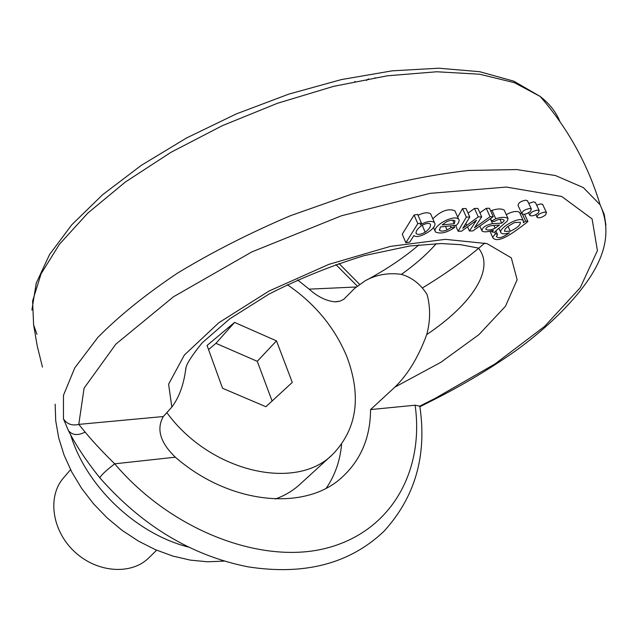 <?xml version="1.0" encoding="UTF-8"?>
<svg xmlns="http://www.w3.org/2000/svg" width="638" height="638" viewBox="0 0 638 638"><rect width="100%" height="100%" fill="white"/><g stroke="black" fill="none" stroke-linecap="round" stroke-linejoin="round"><path stroke-width="0.96" d="M498.055 228.906L499.075 228.587M506.261 214.599C512.394 211.393 516.812 210.652 519.515 212.374L519.85 213.108M520.265 214.001L521.549 213.052M457.693 217.087L462.534 208.602L466.011 208.554L469.799 217.048L462.797 228.276L466.745 225.334L465.868 223.356M468.069 213.164L474.481 208.451L477.902 208.403L481.698 216.856L474.536 227.742L490.064 216.713L486.268 208.299L489.466 208.259L493.27 216.665L472.862 230.916L469.432 230.996L467.566 226.793M479.896 212.845L486.268 208.299M432.811 218.834C440.898 210.867 448.259 208.171 454.894 210.763L455.341 211.768M527.674 201.106L525.824 200.157C520.704 201.193 518.128 202.996 518.096 205.556L521.717 213.427M535.545 202.748L533.719 201.823L528.742 203.41M542.818 204.75L541.016 203.833L536.638 205.101M63.441 418.823C66.958 424.126 72.07 425.977 78.777 424.39L163.312 416.534L171.829 407.084L168.607 384.188L184.35 355.055L218.874 322.684L269.069 291.016L328.905 264.347L390.408 246.38L445.332 239.346L486.985 243.612L511.325 257.88L517.131 279.723L505.471 306.256L478.923 334.631L440.842 362.304L394.882 387.122L370.558 409.58L415.123 405.21L419.716 406.143L435.483 398.176L495.024 363.931L544.708 326.321L580.301 287.594L597.423 250.622L592.104 218.93L561.727 196.48L506.381 187.07L430.132 193.362L341.426 215.788L251.858 251.914L173.504 296.758L115.869 344.129L84.088 388.135L78.777 424.39L85.125 432.117C92.677 441.265 102.535 451.84 114.712 463.818C106.363 470.27 101.386 474.919 99.775 477.758C86.018 460.54 75.571 444.814 68.418 430.562L63.441 418.823L63.465 395.321L74.782 367.863L97.869 337.398C119.003 315.985 145.584 294.533 177.619 273.048C212.287 252.066 249.929 232.942 290.537 215.676L352.184 193.96C393.319 182.428 432.038 174.597 468.356 170.474L516.644 169.556L555.379 175.522L583.339 187.588L600.119 204.75L604.258 214.52L605.901 225.07M402.251 234.218L414.078 215.014L417.683 214.416L421.415 223.053L420.275 224.871C426.359 221.338 431.065 220.525 434.382 222.439C438.792 228.197 417.092 240.103 413.966 235.446L409.795 242.081L405.888 242.759L402.251 234.218M418.073 215.309C423.672 212.55 427.859 212.063 430.642 213.85L434.382 222.439M490.686 210.955L491.986 210.349C497.64 208.578 501.731 208.522 504.251 210.189L504.53 210.795M163.312 416.534C156.214 429.047 160.226 442.597 175.346 457.191C229.927 504.849 305.809 511.628 342.399 476.953C361.036 459.639 370.423 437.182 370.558 409.58M188.601 547.101C136.109 533.942 85.867 485.981 70.523 434.454M559.981 121.778C556.216 112.208 549.605 103.763 540.139 96.426L514.372 82.669L479.624 74.215L436.759 71.767L387.298 75.802L333.355 86.417L277.474 103.276L222.423 125.63L170.928 152.322L125.431 181.974L87.869 213.06L59.541 244.115L41.095 273.782L32.602 300.976L33.607 324.846L36.94 334.288M394.882 387.122C407.881 374.522 418.496 357.001 426.734 334.559C430.435 320.778 430.546 307.42 427.069 294.485C420.594 284.189 412.036 277.482 401.39 274.356C388.343 272.554 376.316 274.667 365.319 280.688L354.688 288.336L343.762 299.318L339.902 301.184L334.527 301.814C325.771 300.753 317.317 296.534 309.143 289.15L297.539 279.899M224.225 561.089L207.613 561.799L190.387 560.124L172.866 556.073L155.425 549.693L138.422 541.088L122.209 530.417L107.144 517.912L93.539 503.813L81.68 488.437L71.807 472.096L64.103 455.149L58.72 437.947L55.729 420.841L55.147 404.173M326.353 488.07C335.03 475.286 340.102 460.724 341.577 444.375M275.385 498.996C284.755 495.622 292.898 490.774 299.828 484.441L332.565 454.495C356.969 429.222 361.754 396.676 346.936 356.849C334.775 327.541 314.901 303.489 287.307 284.7M186.097 367.249L185.355 371.794C183.21 386.173 178.704 397.937 171.829 407.084M166.837 412.619C210.181 472.184 295.936 491.611 332.565 454.495M207.063 345.469L222.542 388.255L265.871 406.725L292.284 382.417L276.477 340.875L234.561 322.405L207.063 345.469M276.477 340.875L257.274 361.315L215.931 343.34L208.546 349.56M272.091 400.999L257.274 361.315M70.555 469.68L63.513 477.886C47.188 496.436 51.861 530.688 74.534 551.687C96.992 572.908 131.476 575.301 148.901 557.779L156.621 550.203M419.884 406.685L419.716 406.143M68.418 430.562C72.222 435.275 77.796 435.786 85.125 432.117M544.868 212.071C539.804 213.124 537.236 214.894 537.164 217.399C539.325 218.332 542.133 217.51 545.586 214.918L546.455 212.542L544.868 212.071M537.579 210.101C532.483 211.154 529.899 212.94 529.843 215.461C532.028 216.418 534.859 215.588 538.328 212.972L539.19 210.58L537.579 210.101M529.684 208.482C524.564 209.527 521.972 211.33 521.924 213.874C524.133 214.839 526.98 214.009 530.473 211.377L531.326 208.969L529.684 208.482M421.487 225.692C417.356 228.763 415.593 231.403 416.207 233.628C417.994 234.967 420.992 234.489 425.195 232.192C429.215 229.257 430.961 226.586 430.435 224.193C428.768 222.782 425.785 223.276 421.487 225.692M405.888 242.759L417.802 223.659L414.078 215.014M417.802 223.659L421.415 223.053M454.296 223.683L454.934 220.884C453.331 219.711 450.516 220.006 446.488 221.777L442.166 224.951L454.296 223.683L452.749 220.158M451.106 227.551L454.631 227.455C446.935 232.734 440.547 234.234 435.467 231.945C431.719 226.091 454.439 213.858 458.666 219.281C459.751 220.341 459.041 222.335 456.529 225.246L440.364 226.953L439.534 230.318C440.93 231.45 443.434 231.339 447.055 229.991L451.106 227.551L450.372 225.892M454.631 227.455L453.785 225.533M469.432 230.996L476.538 220.19L461.609 231.171L458.132 231.251L455.532 225.35M458.132 231.251L466.322 217.103L462.534 208.602M466.322 217.103L469.799 217.048M466.745 225.334L478.277 216.912L474.481 208.451M478.277 216.912L481.698 216.856M490.064 216.713L493.27 216.665M474.855 222.606L474.465 221.721M495.168 228.189L499.482 225.007L490.582 225.756C487.177 226.785 485.622 228.021 485.925 229.449C487.95 230.501 491.037 230.079 495.168 228.189L493.948 225.485M491.97 232.025L493.429 230.278C487.32 232.136 483.492 232.336 481.953 230.868C482.137 227.471 485.67 225.07 492.552 223.659L501.707 223.156C503.964 221.33 504.698 220.285 503.908 220.03C501.46 218.595 498.19 219.121 494.091 221.601L491.611 221.035L495.782 218.73C501.444 216.944 505.543 216.88 508.055 218.523L507.266 221.067C500.862 226.705 493.756 232.224 494.976 232.272L491.97 232.025L491.459 230.892M492.552 223.659L490.319 218.722M501.707 223.156L499.953 219.305M491.611 221.035L490.51 218.595M514.81 222.495C507.569 226.075 504.164 229.026 504.61 231.347L510.256 231.251C517.187 227.957 520.56 224.991 520.377 222.343L514.81 222.495M495.487 233.675L497.496 234.489L496.524 236.602C498.541 238.803 502.832 237.527 509.395 232.774C505.065 234.162 502.265 234.178 500.99 232.822C497.56 228.699 519.244 215.883 523.312 220.628L523.399 222.726L525.632 221.083L527.921 221.561C509.778 235.805 498.103 243.006 493.007 238.03L492.656 237.24L495.487 233.675L494.841 232.264M497.496 234.489L495.893 230.932M525.632 221.083L522.466 214.216M527.921 221.561L524.556 214.272M234.561 322.405L215.931 343.34M354.186 82.334L355.095 81.441M374.921 77.708L375.407 78.123M366.571 80.42L368.445 78.841M175.346 457.191L114.712 463.818C171.439 530.848 262.122 565.061 326.672 548.098C391.541 531.318 424.358 470.812 415.123 405.21M419.828 406.326C427.117 455.468 415.155 497.13 383.948 531.294C349.799 563.761 304.462 575.604 247.951 566.823C191.623 555.65 142.234 525.959 99.775 477.758M436.264 243.636C426.997 254.211 415.378 264.451 401.39 274.356M426.734 334.559C471.538 304.653 495.574 268.757 478.388 248.07L460.564 244.681L441.257 243.549L409.819 245.981L364.186 255.639C331.242 265.719 299.501 278.543 268.957 294.126L229.72 318.864L202.166 342.853C192.357 354.935 186.958 363.221 185.961 367.703L185.347 371.794M436.583 398.327L435.483 398.176M425.195 232.192L422.204 225.27M447.055 229.991L445.483 226.41M498.445 225.876L498.142 225.206M495.782 218.73L491.986 210.349M510.256 231.251L508.039 226.386M492.656 237.24L489.968 231.283M484.816 243.022C466.537 258.9 445.858 273.798 422.771 287.706M309.143 289.15L356.036 287.012M357.184 285.999L335.843 264.531M33.607 324.822L37.251 346.131L42.467 367.089M600.087 204.662C594.145 184.948 586.202 166.047 576.258 147.96C566.018 129.386 553.896 112.121 539.892 96.155M419.892 406.765L436.472 398.383M436.559 398.343C464.966 383.757 491.14 368.046 515.081 351.203C549.103 326.792 582.271 294.078 596.594 265.998C607.687 244.705 608.867 224.289 600.119 204.75M546.455 212.542L542.611 204.312M536.965 216.968L535.888 214.655M539.19 210.58L535.338 202.31M529.636 215.022L528.591 212.757M531.326 208.969L527.466 200.651M415.944 233.029L416.207 233.628M433.481 227.383L435.052 231.004M454.894 210.763L458.666 219.281M439.255 229.68L439.534 230.318M479.808 226.067L481.953 230.868M504.251 210.189L508.055 218.523M496.316 236.156L496.524 236.602M498.892 228.197L500.99 232.822M519.515 212.374L523.312 220.628M334.527 301.814L337.765 301.646M359.481 284.205L338.945 263.462M540.139 96.426L513.853 81.185L479.704 71.703L438.737 68.21L392.131 70.842L341.482 79.567L288.799 94.113L236.363 113.891L186.487 138.007L141.333 165.338L102.686 194.654L71.839 224.728L49.565 254.506L36.214 283.168L31.9 310.092M366.898 279.93C386.891 269.132 404.245 257.441 418.951 244.848"/></g></svg>
